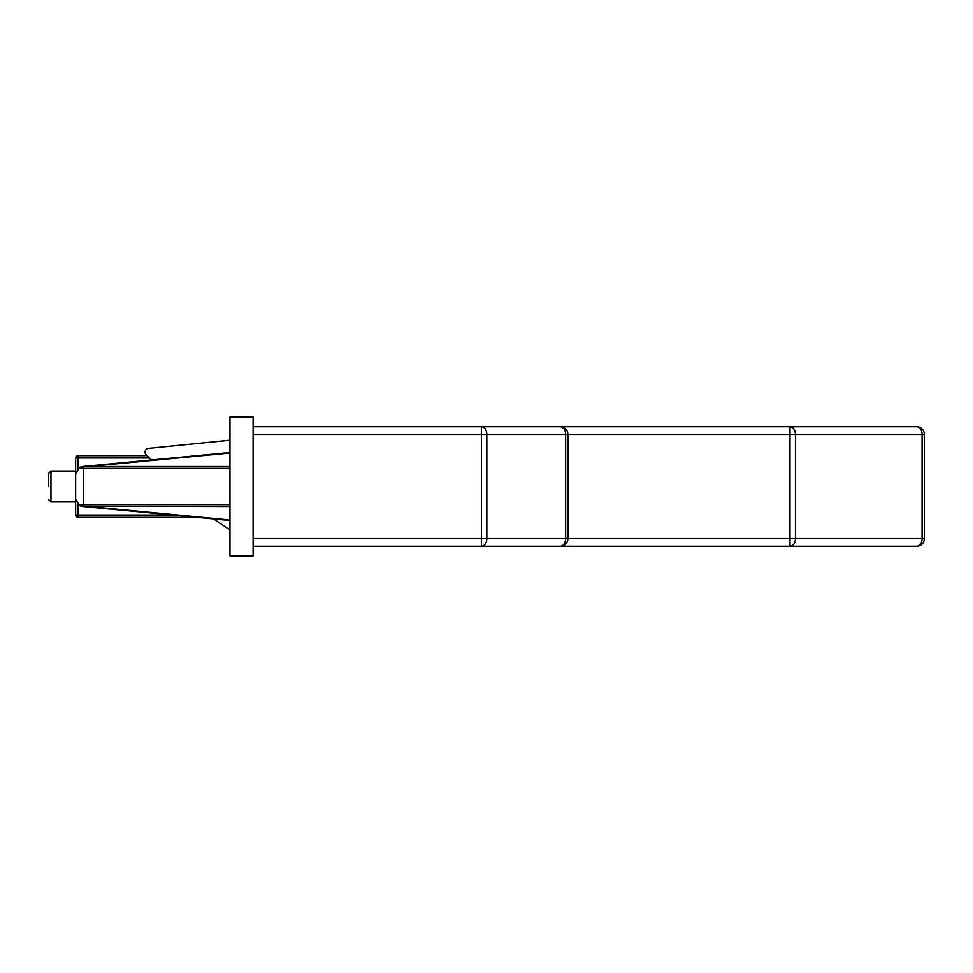 <?xml version="1.0" encoding="UTF-8"?>
<svg xmlns="http://www.w3.org/2000/svg" width="973" height="973" viewBox="0 0 973 973"><rect width="100%" height="100%" fill="white"/><g stroke="black" fill="none" stroke-linecap="round" stroke-linejoin="round"><path stroke-width="1.46" d="M48.65 486.5L48.65 473.389L48.65 486.5M483.824 426.709L916.639 426.709A7.711 5.461 90 0 1 922.088 434.42L795.452 434.42L795.452 538.58A7.711 5.461 90 0 1 789.991 546.291L253.114 546.291M229.956 529.981L213.573 518.925M151.338 459.998L146.181 454.853A3.856 3.856 0 0 1 148.054 448.407L229.956 440.21M916.639 426.709A7.711 7.711 0 0 1 924.35 434.42L924.35 538.58A7.711 7.711 0 0 1 916.639 546.291L789.991 546.291L789.991 434.42L567.904 434.42L567.904 538.58A7.711 7.711 0 0 1 560.18 546.291A7.711 5.461 90 0 0 565.641 538.58L565.641 434.42L486.828 434.42L486.828 538.58A7.711 5.461 90 0 1 481.38 546.291L481.38 434.42L253.114 434.42M789.991 426.709A7.711 5.461 90 0 1 795.452 434.42L789.991 434.42L789.991 426.709M253.114 538.58L922.088 538.58A7.711 5.461 90 0 1 916.639 546.291M197.166 517.356L77.974 517.356A2.311 2.311 0 0 1 75.651 515.045L75.651 457.955A2.311 2.311 0 0 1 77.974 455.644L146.972 455.644M229.956 468.329L83.374 468.329L79.3 467.672L75.651 474.228L75.651 498.772L79.3 505.328L83.374 504.671L82.632 506.459L79.3 505.328M79.3 467.672L82.632 466.541L229.956 466.517M79.968 467.295L82.79 466.809L80.358 467.125M80.358 505.875L82.79 506.191L79.993 505.705M82.632 466.541L229.956 452.518M229.956 520.482L82.632 506.459M229.956 506.483L83.374 506.215M253.114 426.709L560.18 426.709A7.711 5.461 90 0 1 565.641 434.42L567.904 434.42A7.711 7.711 0 0 0 560.18 426.709M481.38 426.709A7.711 5.461 90 0 1 486.828 434.42L481.38 434.42L481.38 426.709M253.114 555.936L253.114 417.064L229.956 417.064L229.956 555.936L253.114 555.936M48.65 473.389L50.961 471.066L50.961 501.934L75.651 501.934M924.35 538.58L922.088 538.58L922.088 434.42L924.35 434.42M77.974 504.282L77.974 515.045L172.866 515.045M149.283 457.955L77.974 457.955L77.974 468.718M77.974 455.644L77.974 457.955L75.651 457.955M77.974 517.356L77.974 515.045L75.651 515.045M229.956 504.671L83.374 504.671L83.374 466.785M229.956 453.029L88.385 466.517M88.385 506.483L229.956 519.971M50.961 471.066L75.651 471.066M50.961 501.934L48.65 499.611"/></g></svg>
